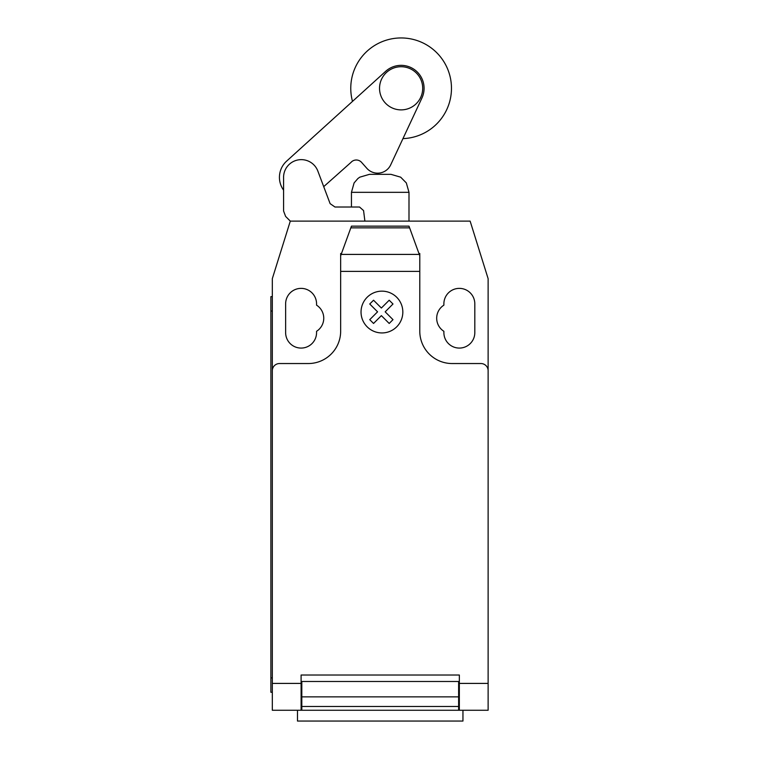 <?xml version="1.0" encoding="UTF-8"?>
<svg xmlns="http://www.w3.org/2000/svg" width="759" height="759" viewBox="0 0 759 759"><rect width="100%" height="100%" fill="white"/><g stroke="black" fill="none" stroke-linecap="round" stroke-linejoin="round"><path stroke-width="1.14" d="M379.538 88.3A21.584 21.584 0 0 0 401.122 109.884A21.584 21.584 0 0 0 422.697 88.3A21.584 21.584 0 0 0 401.122 66.726A21.584 21.584 0 0 0 379.538 88.3M340.658 271.371L340.658 255.792L351.445 226.144L408.997 226.144L419.784 255.792L419.784 271.371L340.658 271.371L340.658 331.171A32.371 32.371 0 0 1 308.287 363.542L279.511 363.542A7.192 7.192 0 0 0 272.32 370.734L272.32 278.657L290.299 221.116L285.602 216.41L283.591 211.04L283.591 178.118A17.713 17.713 0 0 1 317.86 171.098L330.118 203.649L334.975 207.017L359.529 207.017L363.57 210.585L364.889 221.116M283.591 190.167A21.859 21.859 0 0 1 286.665 161.098L385.695 71.289A22.969 22.969 0 0 1 421.928 98.025L390.553 165.158A14.421 14.421 0 0 1 366.682 168.128L361.654 162.464A7.087 7.087 0 0 0 350.914 162.464L323.714 186.648L330.118 203.649L334.975 207.017M402.953 138.622A50.35 50.35 0 0 0 451.472 88.3A50.35 50.35 0 0 0 401.122 37.95A50.35 50.35 0 0 0 352.499 101.393M408.997 221.116L408.997 192.331L351.445 192.331L351.445 207.017M351.445 192.331L354.102 182.928L357.85 178.583L359.757 177.179L369.424 174.352L391.008 174.352L400.676 177.179L406.331 182.928L408.997 192.331M297.481 710.263L297.481 721.05L462.952 721.05L462.952 710.263M488.122 690.206L488.122 707.578M409.613 227.852L350.829 227.852M351.445 226.144L408.997 226.144M419.784 255.792L419.784 253.487L418.94 253.487M419.784 271.371L419.784 331.171A32.371 32.371 0 0 0 452.155 363.542L480.921 363.542A7.192 7.192 0 0 1 488.122 370.734L488.122 683.413L459.347 683.413L459.347 710.263L488.122 710.263L488.122 683.413M272.32 370.734L272.32 683.413L301.095 683.413L301.095 675.017L459.347 675.017L459.347 683.413M458.626 685.083L459.347 685.083M458.626 696.857L458.626 681.487L301.816 681.487L301.816 706.477L458.626 706.477L458.626 696.857L301.816 696.857M301.095 685.083L301.816 685.083M301.816 706.477L301.816 710.263L458.626 710.263L458.626 706.477M272.32 683.413L272.32 710.263L301.095 710.263L301.095 683.413M301.095 710.263L301.816 710.263L301.095 710.263M458.626 710.263L459.347 710.263M270.878 677.891L270.878 311.029L272.32 311.029L272.32 677.891L270.878 677.891L270.878 692.274L272.32 692.274M272.32 296.646L270.878 296.646L270.878 311.029M341.493 253.487L340.658 253.487L340.658 255.792M290.299 221.116L470.134 221.116L488.122 278.657L488.122 370.734M443.882 305.156A15.465 15.465 0 0 0 443.882 331.294L443.882 332.613A15.465 15.465 0 0 0 459.347 348.077A15.465 15.465 0 0 0 474.811 332.613L474.811 303.837A15.465 15.465 0 0 0 459.347 288.373A15.465 15.465 0 0 0 443.882 303.837L443.882 305.156M316.56 331.294A15.465 15.465 0 0 0 316.56 305.156L316.56 303.837A15.465 15.465 0 0 0 301.095 288.373A15.465 15.465 0 0 0 285.631 303.837L285.631 332.613A15.465 15.465 0 0 0 301.095 348.077A15.465 15.465 0 0 0 316.56 332.613L316.56 331.294M392.991 319.653L389.196 323.457L381.369 315.63L373.551 323.457L369.747 319.653L377.574 311.826L369.747 303.998L373.551 300.213L381.369 308.031L389.196 300.213L392.991 303.998L385.174 311.826L392.991 319.653M402.83 312.044A20.891 20.891 0 0 0 371.483 293.951A20.891 20.891 0 0 0 371.483 330.137A20.891 20.891 0 0 0 402.83 312.044M419.281 254.407L341.161 254.407M459.347 681.487L458.626 681.487M458.626 688.679L459.347 688.679M301.816 681.487L301.095 681.487M301.816 688.679L301.095 688.679M301.095 708.821L301.816 708.821M458.626 690.121L459.347 690.121M459.347 708.821L458.626 708.821M301.095 690.121L301.816 690.121"/></g></svg>
